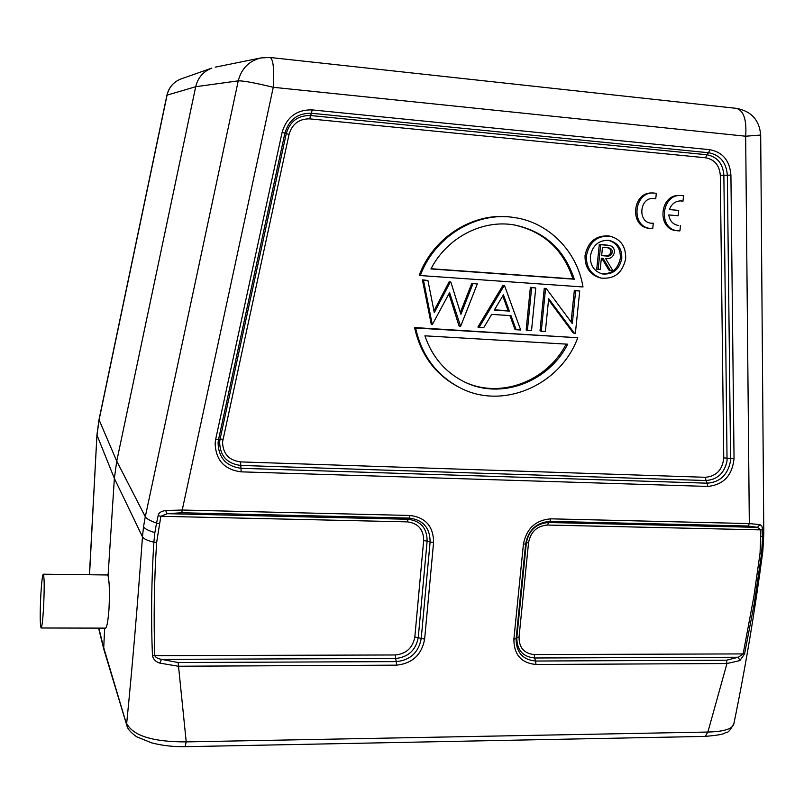 <?xml version="1.0" encoding="UTF-8"?>
<svg xmlns="http://www.w3.org/2000/svg" width="804" height="804" viewBox="0 0 804 804"><rect width="100%" height="100%" fill="white"/><g stroke="black" fill="none" stroke-linecap="round" stroke-linejoin="round"><path stroke-width="1.21" d="M668.797 214.949L678.164 215.733L678.707 210.397L669.41 209.593C671.551 203.894 675.39 201 680.918 200.889L682.978 201.211L683.541 195.814L681.119 195.513C661.541 193.764 657.722 228.718 677.209 230.698L675.812 230.567C656.999 228.698 659.632 195.111 678.636 195.442L679.792 195.452M601.281 278.094L599.884 277.792C589.674 274.576 584.729 267.149 585.051 255.481C587.865 241.994 595.603 235.461 608.256 235.894L609.673 236.105C596.99 235.683 589.242 242.235 586.417 255.752C586.086 267.43 591.04 274.878 601.281 278.094C614.467 279.239 622.597 272.797 625.683 258.747C625.994 246.486 620.658 238.939 609.673 236.105M420.271 275.541L419.236 275.229C433.647 236.286 475.074 211.08 513.002 217.361L514.238 217.542C476.219 211.251 434.713 236.517 420.271 275.541L583 286.968C577.252 251.551 548.921 222.336 514.238 217.542M459.677 387.598L458.571 387.046C435.306 374.634 420.643 354.805 414.562 327.56L577.764 337.73L415.588 327.992C421.668 355.298 436.361 375.166 459.677 387.598C502.54 410.502 560.378 385.327 577.764 337.73M527.404 330.424L526.158 329.992L530.369 287.35L535.755 287.973L531.625 287.681L527.404 330.424L531.514 330.675L535.755 287.973M541.273 331.268L540.007 330.836L544.258 288.314L546.398 288.706L545.534 288.646L541.273 331.268L545.373 331.519L548.67 298.646L574.448 333.288L575.373 333.338L579.724 291.018L575.674 290.736L572.307 323.57L546.398 288.706M571.101 321.952L574.327 290.395L579.724 291.018M574.448 333.288L573.121 332.856L548.549 299.852M479.033 327.479L477.888 327.047L502.892 285.44L504.098 285.772L479.033 327.479L483.666 327.761L491.696 314.404L510.992 315.63L516.138 329.74L514.922 329.308L509.907 315.56M502.892 285.44L504.098 285.772M432.291 324.635L431.245 324.213L422.422 279.852L427.929 280.485L423.457 280.184L432.291 324.635L449.557 292.666L460.632 326.354L477.315 283.912L472.973 283.611L460.913 314.304L450.843 282.083L450.28 282.043L434.301 312.635L427.929 280.485M433.949 310.887L449.185 281.712L450.843 282.083M460.35 312.505L471.837 283.279L477.315 283.912M460.099 326.323L458.994 325.901L448.944 293.842M649.994 228.406L648.637 228.276C629.763 226.416 632.085 192.94 651.15 192.97L653.833 193.02C634.044 191.292 630.306 226.406 649.994 228.406L652.747 228.557L653.28 223.221L651.552 223.221C637.301 222.658 639.341 197.211 653.572 198.427L655.752 198.759L656.305 193.332L653.833 193.02M40.904 593.533C39.919 613.382 39.979 624.869 41.104 627.994C41.919 627.281 42.723 620.879 43.496 608.769C44.481 588.649 44.421 577.121 43.305 574.197C42.461 575.011 41.667 581.453 40.904 593.533M41.104 627.994L105.555 628.125C106.912 627.411 108.058 621.09 108.982 609.141C109.776 592.92 109.465 581.845 108.048 575.925L107.404 574.971L43.305 574.197M108.048 575.925L114.369 478.4L116.741 461.164L145.293 516.721L143.524 526.731C144.65 528.71 148.428 530.68 154.86 532.62L156.549 523.102C150.147 520.791 146.398 518.66 145.293 516.721L238.245 80.852C243.29 80.701 254.968 82.852 273.27 87.294C274.315 69.355 273.29 59.426 270.194 57.496L736.434 108.359C743.74 110.61 746.815 119.896 745.67 136.218L760.684 135.042C759.388 120.057 751.308 111.163 736.434 108.359M89.425 574.739L96.952 434.833L89.545 574.739M422.422 279.852L423.457 280.184M449.185 281.712L450.28 282.043M471.837 283.279L472.973 283.611M494.44 309.831L508.148 310.716L502.761 295.972M509.354 311.098L494.269 310.123L503.435 294.867L509.354 311.098L508.148 310.716M516.138 329.74L520.69 330.012L504.621 285.812M544.258 288.314L545.534 288.646M574.327 290.395L575.674 290.736M530.369 287.35L531.625 287.681M463.325 381.367C499.455 399.498 547.042 381.739 566.137 344.102M567.644 344.192C548.529 382.352 500.249 400.302 463.878 381.639C445.074 372.071 432.08 356.795 424.914 335.821L567.644 344.192M415.588 327.992L414.562 327.56M431.065 268.727L572.95 278.898C563.122 249.25 543.323 231.23 513.565 224.818M572.95 278.898L574.287 279.209C564.338 249.26 544.298 231.16 514.178 224.919C482.159 219.321 446.863 237.723 430.944 268.938L574.287 279.209M601.653 255.491L604.427 255.722C607.713 256.416 609.884 255.169 610.939 251.984L610.186 249.2L607.844 247.783M610.939 251.984L612.357 252.235C611.301 255.431 609.13 256.677 605.834 255.984L601.643 255.632L602.508 247.341L608.548 247.883C611.02 248.175 612.286 249.632 612.357 252.235M605.151 244.979L599.312 244.396L596.729 269.179L600.176 269.621L601.372 258.174L603.05 258.305L610.256 270.365L612.789 270.556L605.593 258.496C610.276 259.169 613.211 257.139 614.407 252.396C614.608 249.039 613.291 246.828 610.457 245.743L600.709 244.627L598.116 269.471M610.256 270.365L608.849 270.074L601.754 258.205M599.312 244.396L600.709 244.627M603.904 244.758L607.774 245.21M601.663 273.792C611.834 274.204 618.065 268.998 620.356 258.184C620.648 248.798 616.658 242.828 608.357 240.265M590.367 256.054C592.649 245.19 598.879 239.964 609.07 240.356C617.804 242.657 622.035 248.687 621.783 258.456C619.341 269.642 612.859 274.817 602.357 273.953C594.106 271.41 590.106 265.441 590.367 256.054M167.142 513.686L160.86 516.289L407.347 521.866L408.11 519.263L167.142 513.686L165.634 510.51L182.237 510.027L181.754 512.761L167.142 513.686M165.634 510.51C160.9 511.304 158.408 513.002 158.147 515.615L160.86 516.289L156.619 542.499C154.157 580.719 153.554 618.447 154.81 655.682C155.664 657.501 157.885 658.727 161.483 659.35L178.146 662.536L396.312 661.612L396.523 665.159L178.176 666.225L159.805 663.099C155.785 661.853 153.323 659.36 152.438 655.652C150.961 618.296 151.443 580.478 153.865 542.177L154.86 532.62M181.754 512.761L409.276 518.088L408.11 519.263C420.733 520.871 427.075 528.138 427.125 541.092L430.11 542.017L421.206 638.607C418.562 652.506 410.271 660.174 396.312 661.612L395.548 658.496C408.281 657.19 415.849 650.195 418.251 637.512L427.125 541.092L423.668 540.589L414.834 636.969C412.774 647.853 406.271 653.853 395.347 654.969L395.548 658.496L161.483 659.35L159.805 663.099M395.347 654.969L152.438 655.652M178.146 662.536L186.216 741.891C153.001 741.961 133.152 735.821 126.67 723.489C132.469 665.049 137.745 602.819 142.479 536.801C143.604 538.811 147.403 540.61 153.865 542.177L156.619 542.499M547.534 525.042L548.459 522.51C536.208 523.494 528.841 530.318 526.329 542.971L516.821 637.552L519.042 637.019L528.56 542.589C530.7 531.745 537.022 525.896 547.524 525.042L760.936 529.876L757.468 527.354L748.162 526.007L749.318 523.575L759.941 524.61L757.468 527.354L548.459 522.51L549.916 521.374L748.162 526.007M760.684 135.042L763.8 533.967L762.614 536.057L761.659 553.041L754.212 603.754L744.584 653.903L534.288 654.567L534.61 657.994C522.721 656.818 516.791 650.004 516.821 637.552L516.128 638.627C516.098 652.275 522.6 659.742 535.625 661.029L534.61 657.994L738.283 657.25L739.861 660.597L726.957 663.531L535.936 664.476L535.625 661.029L726.504 660.215L738.283 657.25L743.137 653.943L753.85 596.668L760.041 553.252L760.936 529.876L762.564 529.374L761.86 525.987L759.941 524.61M739.861 660.597L744.594 653.903M760.041 553.252L761.659 553.041L762.775 551.685C754.906 611.07 745.298 668.305 733.941 723.379C733.117 728.746 724.424 731.63 707.882 732.042L726.957 663.531L726.504 660.225M103.676 648.798L104.661 628.125M270.194 57.496L261.029 57.908C249.039 60.893 241.451 68.541 238.245 80.852L195.694 86.721C197.925 77.626 203.311 71.415 211.854 68.099L181.151 78.892C173.594 81.827 168.84 87.274 166.92 95.214L167.071 95.123C168.981 87.204 173.674 81.797 181.151 78.892M143.524 526.731L142.479 536.801L114.369 478.4L97.013 435.165L99.053 420.07L167.071 95.123L195.694 86.721L116.741 461.164L99.003 419.688L96.952 434.833M650.878 223.14L653.28 223.221M652.667 198.427L655.752 198.759M678.023 225.452L678.727 225.532C673.109 224.628 669.792 221.1 668.797 214.939L678.164 215.733M677.209 230.758L679.923 230.909L680.475 225.532M680.204 200.879L682.978 201.211M723.751 457.908L720.304 175.362C719.479 165.343 714.585 159.483 705.631 157.785L309.801 118.871C299.128 118.69 292.214 123.866 289.058 134.379L222.547 441.959C222.889 453.707 228.889 460.36 240.557 461.898L705.49 477.295C716.475 476.209 722.565 469.747 723.751 457.908L730.575 458.411L730.414 461.526C727.61 475.013 719.892 482.229 707.259 483.184L241.11 468.3C226.195 466.35 218.517 457.858 218.075 442.813L218.577 439.376L215.703 439.165L282.114 132.318C286.686 117.082 296.696 109.605 312.133 109.897L709.771 149.685C722.706 152.157 729.751 160.619 730.916 175.081L734.042 458.441L730.575 458.411L727.339 175.212L723.871 175.232C722.917 163.564 717.218 156.73 706.776 154.75L310.475 115.525L311.46 113.263L708.615 152.74L706.776 154.75L705.631 157.795M604.427 255.722L605.834 255.984M309.801 118.871L310.475 115.525C298.023 115.314 289.963 121.344 286.274 133.615L284.917 133.092C288.958 119.625 297.812 113.012 311.46 113.263L312.133 109.897M282.114 132.318L284.917 133.092L218.577 439.376L220.085 439.054L286.274 133.615L289.058 134.379M720.304 175.362L723.871 175.232L727.057 460.782C724.494 473.094 717.449 479.676 705.932 480.531L707.259 483.184L707.711 486.43L241.19 471.847L240.557 461.898M709.771 149.685L708.615 152.74C720.062 154.921 726.303 162.408 727.339 175.212L730.916 175.081M241.19 471.847C224.326 469.657 215.643 460.059 215.14 443.054L215.703 439.165M222.939 439.265L220.085 439.054L219.633 442.19C220.035 455.898 227.029 463.647 240.637 465.436L705.932 480.531L705.49 477.295M734.042 458.441C732.323 475.516 723.55 484.842 707.711 486.43M396.523 665.159C412.281 663.521 421.658 654.848 424.633 639.15L414.834 636.969M433.577 542.519C433.527 526.489 425.688 517.474 410.04 515.464L409.276 518.088C423.115 519.846 430.06 527.826 430.11 542.017L433.577 542.519L424.633 639.15M423.678 540.589C423.618 529.474 418.18 523.233 407.347 521.866M410.04 515.464L182.237 510.027L273.27 87.294L745.67 136.218L749.318 523.575L550.861 518.831L549.916 521.374C536.489 522.449 528.399 529.936 525.655 543.816L526.329 542.971L528.56 542.589M158.147 515.615L156.549 523.102L159.262 523.766M523.414 544.207L513.887 639.16L516.128 638.627L525.655 543.816L523.414 544.207C526.519 528.499 535.665 520.047 550.861 518.831M535.936 664.476C521.213 663.039 513.867 654.597 513.887 639.16M519.042 637.019C519.012 647.692 524.097 653.541 534.288 654.567M760.986 536.569L762.614 536.057L762.564 529.374M762.413 544.539L763.559 542.831M185.111 746.625L186.216 741.891L707.882 732.042L705.259 736.353M98.842 628.115L103.455 646.818L126.962 725.71M607.402 245.15L608.809 245.391M763.8 533.967L762.795 551.685M733.951 723.399C730.534 729.871 728.072 732.826 726.565 732.263C723.419 732.906 728.022 734.374 705.269 736.404L185.111 746.685C173.031 746.846 161.815 745.549 151.453 742.806L136.66 736.796C130.75 732.524 127.504 728.846 126.921 725.761L103.676 648.808M261.029 57.908L215.17 67.174M99.003 419.688L166.92 95.214M98.58 628.115L103.605 648.526M679.712 195.452L681.119 195.513"/></g></svg>
